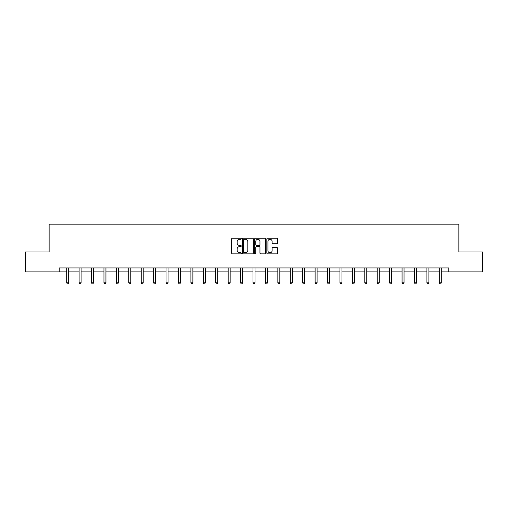 <?xml version="1.0" encoding="UTF-8"?>
<svg xmlns="http://www.w3.org/2000/svg" width="508" height="508" viewBox="0 0 508 508"><rect width="100%" height="100%" fill="white"/><g stroke="black" fill="none" stroke-linecap="round" stroke-linejoin="round"><path stroke-width="0.76" d="M241.262 238.76A0.546 0.546 0 0 0 240.716 238.214L232.41 238.214A0.781 0.781 0 0 0 231.629 238.995L231.629 253.067A0.781 0.781 0 0 0 232.41 253.848L240.716 253.848A0.546 0.546 0 0 0 241.262 253.295A0.546 0.546 0 0 0 240.716 252.749L239.636 252.749A2.502 2.502 0 0 1 237.141 250.247L237.141 249.079A2.502 2.502 0 0 1 239.636 246.577L240.716 246.577A0.546 0.546 0 0 0 241.262 246.031A0.546 0.546 0 0 0 240.716 245.485L239.636 245.485A2.502 2.502 0 0 1 237.141 242.983L237.141 241.808A2.502 2.502 0 0 1 239.636 239.306L240.716 239.306A0.546 0.546 0 0 0 241.262 238.76M276.841 243.726A0.781 0.781 0 0 0 277.622 242.945L277.622 238.995A0.781 0.781 0 0 0 276.841 238.214L267.621 238.214A0.781 0.781 0 0 0 266.84 238.995L266.84 253.067A0.781 0.781 0 0 0 267.621 253.848L276.841 253.848A0.781 0.781 0 0 0 277.622 253.067L277.622 248.298A0.781 0.781 0 0 0 276.841 247.517L272.891 247.517A0.781 0.781 0 0 0 272.11 248.298L272.11 250.66A2.089 2.089 0 0 1 270.021 252.749A2.089 2.089 0 0 1 267.932 250.66L267.932 241.402A2.089 2.089 0 0 1 270.021 239.306A2.089 2.089 0 0 1 272.11 241.402L272.11 242.945A0.781 0.781 0 0 0 272.891 243.726L276.841 243.726M59.239 271.907L25.4 271.907L25.4 252L49.13 252L49.13 224.136L458.87 224.136L458.87 252L482.6 252L482.6 271.907L448.761 271.907L448.761 267.926L59.239 267.926L59.239 271.907L66.688 271.907M253.314 238.995A0.781 0.781 0 0 0 252.533 238.214L243.313 238.214A0.781 0.781 0 0 0 242.532 238.995L242.532 253.067A0.781 0.781 0 0 0 243.313 253.848L252.533 253.848A0.781 0.781 0 0 0 253.314 253.067L253.314 238.995M255.467 238.214L264.687 238.214A0.781 0.781 0 0 1 265.468 238.995L265.468 253.067A0.781 0.781 0 0 1 264.687 253.848L260.744 253.848A0.781 0.781 0 0 1 259.956 253.067L259.956 247.358A0.781 0.781 0 0 0 259.175 246.577L256.559 246.577A0.781 0.781 0 0 0 255.778 247.358L255.778 253.295A0.546 0.546 0 0 1 255.232 253.848A0.546 0.546 0 0 1 254.686 253.295L254.686 238.995A0.781 0.781 0 0 1 255.467 238.214M68.675 271.907L79.108 271.907M81.096 271.907L91.529 271.907M93.516 271.907L103.95 271.907M105.937 271.907L116.37 271.907M118.358 271.907L128.791 271.907M130.785 271.907L141.211 271.907M143.205 271.907L153.632 271.907M155.626 271.907L166.053 271.907M168.046 271.907L178.479 271.907M180.467 271.907L190.9 271.907M192.888 271.907L203.321 271.907M205.308 271.907L215.741 271.907M217.729 271.907L228.162 271.907M230.156 271.907L240.582 271.907M242.576 271.907L253.003 271.907M254.997 271.907L265.424 271.907M267.418 271.907L277.844 271.907M279.838 271.907L290.271 271.907M292.259 271.907L302.692 271.907M304.679 271.907L315.112 271.907M317.1 271.907L327.533 271.907M329.521 271.907L339.954 271.907M341.947 271.907L352.374 271.907M354.368 271.907L364.795 271.907M366.789 271.907L377.215 271.907M379.209 271.907L389.642 271.907M391.63 271.907L402.063 271.907M404.05 271.907L414.484 271.907M416.471 271.907L426.904 271.907M428.892 271.907L439.325 271.907M441.312 271.907L448.761 271.907M244.17 239.306A0.546 0.546 0 0 0 243.624 239.852L243.624 252.203A0.546 0.546 0 0 0 244.17 252.749L245.307 252.749A2.502 2.502 0 0 0 247.809 250.247L247.809 241.808A2.502 2.502 0 0 0 245.307 239.306L244.17 239.306M259.956 241.44A2.089 2.089 0 0 0 257.867 239.344A2.089 2.089 0 0 0 255.778 241.44L255.778 244.704A0.781 0.781 0 0 0 256.559 245.485L259.175 245.485A0.781 0.781 0 0 0 259.956 244.704L259.956 241.44M68.783 267.926L68.732 268.04A0.794 0.794 0 0 0 68.675 268.338L68.675 282.829L66.688 282.829L66.688 268.338A0.794 0.794 0 0 0 66.631 268.04L66.58 267.926M68.675 282.829L68.078 283.864L67.285 283.864L66.688 282.829M81.204 267.926L81.153 268.04A0.794 0.794 0 0 0 81.096 268.338L81.096 282.829L79.108 282.829L79.108 268.338A0.794 0.794 0 0 0 79.051 268.04L79 267.926M81.096 282.829L80.499 283.864L79.705 283.864L79.108 282.829M93.624 267.926L93.574 268.04A0.794 0.794 0 0 0 93.516 268.338L93.516 282.829L91.529 282.829L91.529 268.338A0.794 0.794 0 0 0 91.472 268.04L91.421 267.926M93.516 282.829L92.92 283.864L92.126 283.864L91.529 282.829M106.045 267.926L105.994 268.04A0.794 0.794 0 0 0 105.937 268.338L105.937 282.829L103.95 282.829L103.95 268.338A0.794 0.794 0 0 0 103.892 268.04L103.842 267.926M105.937 282.829L105.34 283.864L104.546 283.864L103.95 282.829M118.466 267.926L118.421 268.04A0.794 0.794 0 0 0 118.358 268.338L118.358 282.829L116.37 282.829L116.37 268.338A0.794 0.794 0 0 0 116.313 268.04L116.269 267.926M118.358 282.829L117.761 283.864L116.967 283.864L116.37 282.829M130.886 267.926L130.842 268.04A0.794 0.794 0 0 0 130.785 268.338L130.785 282.829L128.791 282.829L128.791 268.338A0.794 0.794 0 0 0 128.734 268.04L128.689 267.926M130.785 282.829L130.188 283.864L129.388 283.864L128.791 282.829M143.307 267.926L143.262 268.04A0.794 0.794 0 0 0 143.205 268.338L143.205 282.829L141.211 282.829L141.211 268.338A0.794 0.794 0 0 0 141.154 268.04L141.11 267.926M143.205 282.829L142.608 283.864L141.808 283.864L141.211 282.829M155.727 267.926L155.683 268.04A0.794 0.794 0 0 0 155.626 268.338L155.626 282.829L153.632 282.829L153.632 268.338A0.794 0.794 0 0 0 153.575 268.04L153.53 267.926M155.626 282.829L155.029 283.864L154.229 283.864L153.632 282.829M168.148 267.926L168.104 268.04A0.794 0.794 0 0 0 168.046 268.338L168.046 282.829L166.053 282.829L166.053 268.338A0.794 0.794 0 0 0 165.995 268.04L165.951 267.926M168.046 282.829L167.45 283.864L166.656 283.864L166.053 282.829M180.575 267.926L180.524 268.04A0.794 0.794 0 0 0 180.467 268.338L180.467 282.829L178.479 282.829L178.479 268.338A0.794 0.794 0 0 0 178.422 268.04L178.371 267.926M180.467 282.829L179.87 283.864L179.076 283.864L178.479 282.829M192.996 267.926L192.945 268.04A0.794 0.794 0 0 0 192.888 268.338L192.888 282.829L190.9 282.829L190.9 268.338A0.794 0.794 0 0 0 190.843 268.04L190.792 267.926M192.888 282.829L192.291 283.864L191.497 283.864L190.9 282.829M205.416 267.926L205.365 268.04A0.794 0.794 0 0 0 205.308 268.338L205.308 282.829L203.321 282.829L203.321 268.338A0.794 0.794 0 0 0 203.264 268.04L203.213 267.926M205.308 282.829L204.711 283.864L203.918 283.864L203.321 282.829M217.837 267.926L217.786 268.04A0.794 0.794 0 0 0 217.729 268.338L217.729 282.829L215.741 282.829L215.741 268.338A0.794 0.794 0 0 0 215.684 268.04L215.633 267.926M217.729 282.829L217.132 283.864L216.338 283.864L215.741 282.829M230.257 267.926L230.213 268.04A0.794 0.794 0 0 0 230.156 268.338L230.156 282.829L228.162 282.829L228.162 268.338A0.794 0.794 0 0 0 228.105 268.04L228.06 267.926M230.156 282.829L229.553 283.864L228.759 283.864L228.162 282.829M242.678 267.926L242.634 268.04A0.794 0.794 0 0 0 242.576 268.338L242.576 282.829L240.582 282.829L240.582 268.338A0.794 0.794 0 0 0 240.525 268.04L240.481 267.926M242.576 282.829L241.979 283.864L241.179 283.864L240.582 282.829M255.099 267.926L255.054 268.04A0.794 0.794 0 0 0 254.997 268.338L254.997 282.829L253.003 282.829L253.003 268.338A0.794 0.794 0 0 0 252.946 268.04L252.901 267.926M254.997 282.829L254.4 283.864L253.6 283.864L253.003 282.829M267.519 267.926L267.475 268.04A0.794 0.794 0 0 0 267.418 268.338L267.418 282.829L265.424 282.829L265.424 268.338A0.794 0.794 0 0 0 265.366 268.04L265.322 267.926M267.418 282.829L266.821 283.864L266.021 283.864L265.424 282.829M279.94 267.926L279.895 268.04A0.794 0.794 0 0 0 279.838 268.338L279.838 282.829L277.844 282.829L277.844 268.338A0.794 0.794 0 0 0 277.787 268.04L277.743 267.926M279.838 282.829L279.241 283.864L278.447 283.864L277.844 282.829M292.367 267.926L292.316 268.04A0.794 0.794 0 0 0 292.259 268.338L292.259 282.829L290.271 282.829L290.271 268.338A0.794 0.794 0 0 0 290.214 268.04L290.163 267.926M292.259 282.829L291.662 283.864L290.868 283.864L290.271 282.829M304.787 267.926L304.736 268.04A0.794 0.794 0 0 0 304.679 268.338L304.679 282.829L302.692 282.829L302.692 268.338A0.794 0.794 0 0 0 302.635 268.04L302.584 267.926M304.679 282.829L304.082 283.864L303.289 283.864L302.692 282.829M317.208 267.926L317.157 268.04A0.794 0.794 0 0 0 317.1 268.338L317.1 282.829L315.112 282.829L315.112 268.338A0.794 0.794 0 0 0 315.055 268.04L315.004 267.926M317.1 282.829L316.503 283.864L315.709 283.864L315.112 282.829M329.629 267.926L329.578 268.04A0.794 0.794 0 0 0 329.521 268.338L329.521 282.829L327.533 282.829L327.533 268.338A0.794 0.794 0 0 0 327.476 268.04L327.425 267.926M329.521 282.829L328.924 283.864L328.13 283.864L327.533 282.829M342.049 267.926L342.005 268.04A0.794 0.794 0 0 0 341.947 268.338L341.947 282.829L339.954 282.829L339.954 268.338A0.794 0.794 0 0 0 339.896 268.04L339.852 267.926M341.947 282.829L341.344 283.864L340.55 283.864L339.954 282.829M354.47 267.926L354.425 268.04A0.794 0.794 0 0 0 354.368 268.338L354.368 282.829L352.374 282.829L352.374 268.338A0.794 0.794 0 0 0 352.317 268.04L352.273 267.926M354.368 282.829L353.771 283.864L352.971 283.864L352.374 282.829M366.89 267.926L366.846 268.04A0.794 0.794 0 0 0 366.789 268.338L366.789 282.829L364.795 282.829L364.795 268.338A0.794 0.794 0 0 0 364.738 268.04L364.693 267.926M366.789 282.829L366.192 283.864L365.392 283.864L364.795 282.829M379.311 267.926L379.266 268.04A0.794 0.794 0 0 0 379.209 268.338L379.209 282.829L377.215 282.829L377.215 268.338A0.794 0.794 0 0 0 377.158 268.04L377.114 267.926M379.209 282.829L378.612 283.864L377.812 283.864L377.215 282.829M391.731 267.926L391.687 268.04A0.794 0.794 0 0 0 391.63 268.338L391.63 282.829L389.642 282.829L389.642 268.338A0.794 0.794 0 0 0 389.579 268.04L389.534 267.926M391.63 282.829L391.033 283.864L390.239 283.864L389.642 282.829M404.158 267.926L404.108 268.04A0.794 0.794 0 0 0 404.05 268.338L404.05 282.829L402.063 282.829L402.063 268.338A0.794 0.794 0 0 0 402.006 268.04L401.955 267.926M404.05 282.829L403.454 283.864L402.66 283.864L402.063 282.829M416.579 267.926L416.528 268.04A0.794 0.794 0 0 0 416.471 268.338L416.471 282.829L414.484 282.829L414.484 268.338A0.794 0.794 0 0 0 414.426 268.04L414.376 267.926M416.471 282.829L415.874 283.864L415.08 283.864L414.484 282.829M429 267.926L428.949 268.04A0.794 0.794 0 0 0 428.892 268.338L428.892 282.829L426.904 282.829L426.904 268.338A0.794 0.794 0 0 0 426.847 268.04L426.796 267.926M428.892 282.829L428.295 283.864L427.501 283.864L426.904 282.829M441.42 267.926L441.369 268.04A0.794 0.794 0 0 0 441.312 268.338L441.312 282.829L439.325 282.829L439.325 268.338A0.794 0.794 0 0 0 439.268 268.04L439.217 267.926M441.312 282.829L440.715 283.864L439.922 283.864L439.325 282.829"/></g></svg>

